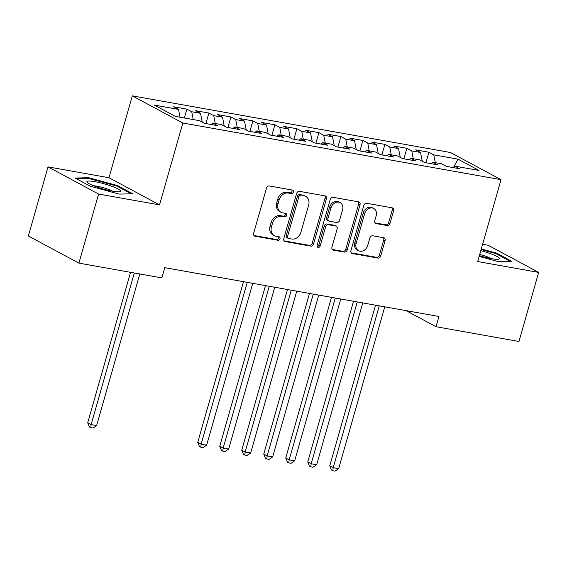 <?xml version="1.0" encoding="UTF-8"?>
<svg xmlns="http://www.w3.org/2000/svg" width="567" height="567" viewBox="0 0 567 567"><rect width="100%" height="100%" fill="white"/><g stroke="black" fill="none" stroke-linecap="round" stroke-linejoin="round"><path stroke-width="0.85" d="M293.345 192.085A1.85 1.51 118.3 0 0 292.331 190.058L269.382 185.969A2.644 2.155 118.3 0 0 266.511 188.095L253.633 233.306A2.644 2.155 118.3 0 0 254.54 236.014A2.644 2.155 118.3 0 0 255.079 236.198L278.021 240.288A1.85 1.51 118.3 0 0 279.028 236.772L276.058 236.241A8.448 6.903 118.3 0 1 274.343 235.652A8.448 6.903 118.3 0 1 271.437 226.977L272.507 223.207A8.448 6.903 118.3 0 1 281.707 216.403L284.677 216.927A1.85 1.51 118.3 0 0 285.676 213.412L282.706 212.887A8.448 6.903 118.3 0 1 280.998 212.292A8.448 6.903 118.3 0 1 278.085 203.617L279.162 199.846A8.448 6.903 118.3 0 1 288.362 193.042L291.332 193.574A1.85 1.51 118.3 0 0 293.345 192.085M280.998 212.292L279.63 211.555A8.448 6.903 118.3 0 1 276.724 202.88L277.795 199.116A8.448 6.903 118.3 0 1 286.994 192.312L289.964 192.837A1.85 1.51 118.3 0 0 291.856 189.973M253.952 235.511L276.661 239.55A1.85 1.51 118.3 0 0 278.553 236.687M274.343 235.652L272.982 234.915A8.448 6.903 118.3 0 1 270.069 226.24L271.139 222.47A8.448 6.903 118.3 0 1 280.339 215.666L283.309 216.197A1.85 1.51 118.3 0 0 285.208 213.327M387.126 225.538A2.644 2.155 118.3 0 0 389.997 223.412L393.611 210.726A2.644 2.155 118.3 0 0 392.704 208.018A2.644 2.155 118.3 0 0 392.166 207.834L366.686 203.291A2.644 2.155 118.3 0 0 363.808 205.424L350.93 250.628A2.644 2.155 118.3 0 0 351.838 253.343A2.644 2.155 118.3 0 0 352.376 253.527L377.863 258.063A2.644 2.155 118.3 0 0 380.733 255.937L385.099 240.614A2.644 2.155 118.3 0 0 384.192 237.906A2.644 2.155 118.3 0 0 383.653 237.722L372.746 235.78A2.644 2.155 118.3 0 0 369.875 237.906L367.707 245.504A7.066 5.776 118.3 0 1 358.585 250.699A7.066 5.776 118.3 0 1 356.154 243.441L364.631 213.681A7.066 5.776 118.3 0 1 373.752 208.486A7.066 5.776 118.3 0 1 376.183 215.736L374.773 220.698A2.644 2.155 118.3 0 0 375.68 223.412A2.644 2.155 118.3 0 0 376.219 223.596L387.126 225.538L385.758 224.801A2.644 2.155 118.3 0 0 388.636 222.675L392.244 209.996A2.644 2.155 118.3 0 0 391.925 207.784M438.936 316.478L164.77 267.667L161.85 277.901L78.898 263.131L98.58 194.049L159.533 204.9L182.85 123.018L501.022 179.668L477.697 261.55L538.65 272.401L518.968 341.483L436.016 326.712L438.936 316.478M326.443 198.769A2.644 2.155 118.3 0 0 325.536 196.054A2.644 2.155 118.3 0 0 324.997 195.87L299.511 191.334A2.644 2.155 118.3 0 0 296.64 193.46L283.762 238.672A2.644 2.155 118.3 0 0 284.669 241.379A2.644 2.155 118.3 0 0 285.208 241.563L310.688 246.106A2.644 2.155 118.3 0 0 313.565 243.973L326.443 198.769L325.075 198.032A2.644 2.155 118.3 0 0 324.756 195.828M333.098 197.316L358.585 201.852A2.644 2.155 118.3 0 1 359.117 202.036A2.644 2.155 118.3 0 1 360.031 204.751L347.153 249.955A2.644 2.155 118.3 0 1 344.275 252.081L333.368 250.139A2.644 2.155 118.3 0 1 332.836 249.955A2.644 2.155 118.3 0 1 331.922 247.247L337.145 228.912A2.644 2.155 118.3 0 0 336.238 226.198A2.644 2.155 118.3 0 0 335.699 226.013L328.47 224.723A2.644 2.155 118.3 0 0 325.593 226.85L320.157 245.943A1.85 1.51 118.3 0 1 317.13 245.405L330.221 199.442A2.644 2.155 118.3 0 1 333.098 197.316M182.85 123.018L132.302 95.858L450.474 152.509L501.022 179.668M184.353 117.986L186.876 109.133L173.672 106.78L178.52 109.388L154.316 105.079L175.359 116.384L199.563 120.693L204.411 123.301L217.615 125.647L212.767 123.046L221.569 124.612L226.417 127.221L239.621 129.567L234.766 126.958L243.569 128.532L248.417 131.133L261.621 133.486L256.773 130.878L265.576 132.444L270.424 135.052L283.628 137.405L278.773 134.797L287.575 136.364L292.43 138.972L305.627 141.318L300.779 138.717L309.582 140.283L314.43 142.891L327.634 145.237L322.786 142.629L331.582 144.202L336.437 146.803L349.633 149.156L344.786 146.548L353.588 148.115L358.436 150.723L371.64 153.076L366.792 150.468L375.588 152.034L380.443 154.642L393.64 156.988L388.792 154.387L397.595 155.953L402.442 158.562L415.646 160.908L410.799 158.299L419.601 159.873L424.449 162.474L437.653 164.827L432.798 162.219L441.601 163.785L446.449 166.393L459.653 168.746L454.805 166.138L453.139 167.584M186.876 109.133L191.724 111.742L200.527 113.308L202.235 122.132M205.885 123.563L208.876 113.053L195.679 110.7L200.527 113.308M208.876 113.053L213.731 115.654L222.533 117.227L224.241 126.044M227.891 127.483L230.882 116.965L217.678 114.619L222.533 117.227M230.882 116.965L235.73 119.573L244.533 121.14L246.241 129.963M249.891 131.395L252.889 120.884L239.685 118.538L244.533 121.14M252.889 120.884L257.737 123.493L266.54 125.059L268.248 133.883M271.898 135.315L274.889 124.804L261.685 122.451L266.54 125.059M274.889 124.804L279.737 127.412L288.539 128.978L290.247 137.802M293.897 139.234L296.895 128.723L283.691 126.37L288.539 128.978M296.895 128.723L301.743 131.324L310.546 132.898L312.254 141.715M315.904 143.153L318.895 132.635L305.691 130.29L310.546 132.898M318.895 132.635L323.743 135.244L332.546 136.81L334.254 145.634M337.904 147.066L340.902 136.555L327.698 134.209L332.546 136.81M340.902 136.555L345.75 139.163L354.552 140.729L356.26 149.553M359.91 150.985L362.901 140.474L349.704 138.121L354.552 140.729M362.901 140.474L367.756 143.082L376.552 144.649L378.26 153.473M381.91 154.904L384.908 144.394L371.704 142.041L376.552 144.649M384.908 144.394L389.756 146.995L398.558 148.568L400.267 157.385M403.917 158.824L406.908 148.306L393.711 145.96L398.558 148.568M406.908 148.306L411.762 150.914L420.565 152.48L422.266 161.304M425.923 162.736L428.914 152.225L415.71 149.879L420.565 152.48M428.914 152.225L433.762 154.834L457.966 159.143L479.009 170.447L454.805 166.138M432.798 162.219L431.14 163.665M433.762 154.834L435.279 162.665M457.966 159.143L453.664 167.13M410.799 158.299L409.133 159.752M411.762 150.914L413.279 158.746M388.792 154.387L387.133 155.833M389.756 146.995L391.273 154.826M366.792 150.468L365.127 151.913M367.756 143.082L369.266 150.907M344.786 146.548L343.127 147.994M345.75 139.163L347.266 146.995M322.786 142.629L321.12 144.082M323.743 135.244L325.26 143.075M300.779 138.717L299.121 140.162M301.743 131.324L303.26 139.156M278.773 134.797L277.114 136.243M279.737 127.412L281.253 135.237M256.773 130.878L255.107 132.324M257.737 123.493L259.254 131.324M234.766 126.958L233.108 128.411M235.73 119.573L237.247 127.405M212.767 123.046L211.101 124.492M213.731 115.654L215.247 123.486M191.724 111.742L193.241 119.566M406.085 310.631L436.016 326.712M538.65 272.401L488.102 245.235L482.623 244.264M159.533 204.9L108.977 177.733L48.032 166.882L98.58 194.049M48.032 166.882L28.35 235.971L78.898 263.131M108.977 177.733L132.302 95.858M178.52 109.388L180.037 117.22M117.511 185.6L88.665 177.733L75.042 178.038L90.266 186.224L119.113 194.091L132.735 193.779L117.511 185.6L117.305 186.316M479.165 256.412L498.01 261.55L511.632 261.245L496.409 253.066L481.291 248.934M284.081 240.876L309.327 245.369A2.644 2.155 118.3 0 0 312.197 243.243L325.075 198.032M300.886 195.275A1.85 1.51 118.3 0 0 298.873 196.763L287.568 236.446A1.85 1.51 118.3 0 0 288.582 238.473L291.714 239.033A8.448 6.903 118.3 0 0 300.914 232.222L308.639 205.098A8.448 6.903 118.3 0 0 305.733 196.423A8.448 6.903 118.3 0 0 304.018 195.835L299.525 194.538A1.85 1.51 118.3 0 0 297.512 196.026L298.873 196.763M288.206 238.346L286.845 237.608A1.85 1.51 118.3 0 1 286.207 235.709L297.512 196.026M305.733 196.423L304.366 195.693A8.448 6.903 118.3 0 0 302.65 195.098L304.018 195.835M299.525 194.538L302.65 195.098M332.248 249.452L342.907 251.351A2.644 2.155 118.3 0 0 345.785 249.225L358.663 204.014A2.644 2.155 118.3 0 0 358.337 201.809M336.238 226.198L334.87 225.468A2.644 2.155 118.3 0 0 334.339 225.283L327.102 223.993A2.644 2.155 118.3 0 0 324.225 226.12L318.789 245.206L320.157 245.943M317.208 246.702A1.85 1.51 118.3 0 0 318.789 245.206M342.567 209.882A7.066 5.776 118.3 0 0 340.129 202.632A7.066 5.776 118.3 0 0 331.015 207.827L328.024 218.316A2.644 2.155 118.3 0 0 328.931 221.024A2.644 2.155 118.3 0 0 329.47 221.208L336.706 222.498A2.644 2.155 118.3 0 0 339.576 220.372L342.567 209.882M340.129 202.632L338.768 201.902A7.066 5.776 118.3 0 0 329.647 207.097L331.015 207.827M328.931 221.024L327.57 220.294A2.644 2.155 118.3 0 1 326.656 217.579L329.647 207.097M375.099 222.902L385.758 224.801M373.752 208.486L372.384 207.756A7.066 5.776 118.3 0 0 363.263 212.951L364.631 213.681M358.585 250.699L357.224 249.962A7.066 5.776 118.3 0 1 354.786 242.711L363.263 212.951M351.257 252.832L376.495 257.326A2.644 2.155 118.3 0 0 379.373 255.2L383.731 239.884A2.644 2.155 118.3 0 0 383.412 237.672M88.445 178.513L88.665 177.733M496.21 253.782L496.409 253.066M130.559 272.33L87.715 422.748L91.131 424.584L96.631 425.569L139.808 273.974M134.308 272.996L91.131 424.584L90.805 427.66L89.437 426.923L87.715 422.748M96.631 425.569L93.009 428.05L90.805 427.66M111.692 186.245A17.492 2.608 15.9 0 0 93.548 181.433A17.492 2.608 15.9 0 0 87.318 182.454A17.492 2.608 15.9 0 0 95.795 186.607A17.492 2.608 15.9 0 0 119.793 191.703A17.492 2.608 15.9 0 0 111.692 186.245M112.698 191.207A11.971 1.786 15.9 0 0 108.318 189.328A11.971 1.786 15.9 0 0 93.612 185.77M76.425 178.782L88.991 178.499L116.944 186.125L131.26 193.815M479.384 255.639A17.492 2.608 15.9 0 0 498.691 259.162A17.492 2.608 15.9 0 0 490.59 253.704A17.492 2.608 15.9 0 0 480.795 250.678M491.596 258.665A11.971 1.786 15.9 0 0 487.223 256.787A11.971 1.786 15.9 0 0 479.703 254.512M481.114 249.565L495.841 253.584L510.158 261.274M243.498 281.686L197.727 442.338L201.143 444.174L206.65 445.152L252.747 283.33M247.24 282.352L201.143 444.174L200.824 447.243L199.456 446.512L197.727 442.338M206.65 445.152L203.021 447.639L200.824 447.243M265.498 285.598L219.734 446.257L223.15 448.093L228.65 449.071L274.747 287.249M269.247 286.271L223.15 448.093L222.831 451.162L221.463 450.425L219.734 446.257M228.65 449.071L225.028 451.552L222.831 451.162M287.504 289.517L241.74 450.177L245.15 452.012L250.657 452.99L296.754 291.162M291.247 290.184L245.15 452.012L244.831 455.081L243.463 454.344L241.74 450.177M250.657 452.99L247.035 455.471L244.831 455.081M309.504 293.437L263.74 454.089L267.156 455.925L272.656 456.91L318.753 295.081M313.253 294.103L267.156 455.925L266.837 459.001L265.469 458.264L263.74 454.089M272.656 456.91L269.034 459.39L266.837 459.001M331.511 297.356L285.747 458.008L289.163 459.844L294.663 460.822L340.76 299M335.26 298.022L289.163 459.844L288.837 462.913L287.469 462.183L285.747 458.008M294.663 460.822L291.041 463.31L288.837 462.913M353.51 301.268L307.746 461.928L311.163 463.763L316.662 464.742L362.76 302.92M357.26 301.942L311.163 463.763L310.844 466.832L309.476 466.095L307.746 461.928M316.662 464.742L313.041 467.222L310.844 466.832M375.517 305.188L329.753 465.847L333.169 467.683L338.669 468.661L384.766 306.832M379.266 305.854L333.169 467.683L332.843 470.752L331.482 470.015L329.753 465.847M338.669 468.661L335.047 471.142L332.843 470.752M286.994 192.312L288.362 193.042M277.795 199.116L279.162 199.846M276.724 202.88L278.085 203.617M283.309 216.197L284.677 216.927M280.339 215.666L281.707 216.403M271.139 222.47L272.507 223.207M270.069 226.24L271.437 226.977M276.661 239.55L278.021 240.288M254.094 235.674L255.079 236.198M289.964 192.837L291.332 193.574M312.197 243.243L313.565 243.973M309.327 245.369L310.688 246.106M284.223 241.039L285.208 241.563M286.207 235.709L287.568 236.446M358.663 204.014L360.031 204.751M345.785 249.225L347.153 249.955M342.907 251.351L344.275 252.081M332.382 249.615L333.368 250.139M334.339 225.283L335.699 226.013M327.102 223.993L328.47 224.723M324.225 226.12L325.593 226.85M326.656 217.579L328.024 218.316M375.234 223.065L376.219 223.596M354.786 242.711L356.154 243.441M383.731 239.884L385.099 240.614M379.373 255.2L380.733 255.937M376.495 257.326L377.863 258.063M351.391 252.995L352.376 253.527M392.244 209.996L393.611 210.726M388.636 222.675L389.997 223.412"/></g></svg>
